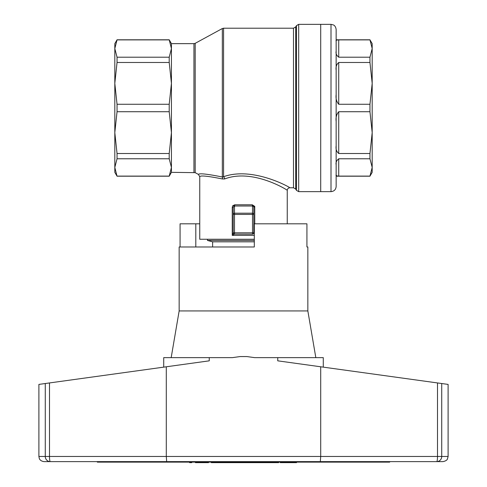 <?xml version="1.0" encoding="UTF-8"?>
<svg xmlns="http://www.w3.org/2000/svg" width="487" height="487" viewBox="0 0 487 487"><rect width="100%" height="100%" fill="white"/><g stroke="black" fill="none" stroke-linecap="round" stroke-linejoin="round"><path stroke-width="0.73" d="M117.044 176.099L169.208 176.099L171.436 167.437L169.208 176.197L117.044 176.197L114.816 167.437L114.816 172.337L117.044 176.197M193.942 172.337L193.942 43.653L195.177 43.337L195.177 172.654L171.436 172.337L171.436 132.616L169.208 153.515L169.208 158.78L117.044 158.78L117.044 153.515L114.816 132.616L114.816 167.437L117.044 158.78M169.208 153.515L117.044 153.515M169.208 111.718L171.436 132.616L171.436 83.374L169.208 104.273L169.208 111.718L117.044 111.718L117.044 104.273L114.816 83.374L114.816 132.616L117.044 111.718M169.208 104.273L117.044 104.273M169.208 62.476L171.436 83.374L171.436 48.548L169.208 57.204L169.208 62.476L117.044 62.476L117.044 57.204L114.816 48.548L114.816 83.374L117.044 62.476M169.208 57.204L117.044 57.204M169.208 39.891L117.044 39.891L114.816 48.548L117.044 39.794L169.208 39.794L171.436 48.548L171.436 43.653L169.208 39.794M117.044 39.794L114.816 43.653L114.816 48.548M169.208 158.78L171.436 167.437M223.57 176.726C252.656 166.213 290.623 187.641 289.826 187.781C290.562 187.635 252.753 166.231 223.57 176.726L222.334 176.994C207.249 173.981 199.274 173.122 198.404 174.413C199.256 173.122 207.237 173.981 222.334 176.994A2.575 1.199 -72.6 0 1 222.346 178.954L224.671 178.948C252.832 168.125 288.255 190.466 287.251 190.356C288.255 190.447 252.759 168.112 224.671 178.948A2.575 1.071 74.3 0 0 223.57 176.726L223.57 28.209L222.334 28.526L222.334 176.994M298.689 191.641L331.008 191.641L331.008 24.35L320.708 24.35L320.708 191.641L320.708 24.35L298.689 24.35L296.461 25.634L296.461 190.356L298.689 191.641L298.689 24.35M193.942 43.653L171.436 43.653M195.177 172.654L198.404 174.413L199.749 176.671L199.749 239.251L254.311 239.251M223.57 28.209L293.491 28.209L293.491 187.781L295.719 189.066L296.461 190.356M114.816 53.351L114.816 83.374M114.816 132.616L114.816 162.64M222.346 178.954C207.943 176.057 200.413 175.296 199.749 176.671C200.437 175.296 207.967 176.057 222.346 178.954M252.266 204.79L252.51 206.098A1.284 1.211 180 0 1 253.794 207.31L253.794 214.42L253.794 207.31L254.75 206.403L252.266 204.79L234.752 204.79L232.695 205.794L234.582 205.794L233.206 207.31L233.206 232.816A1.284 1.284 0 0 0 234.49 234.107L252.57 234.144A1.284 1.254 180 0 0 253.794 232.889L253.794 232.889M253.794 214.42A1.284 1.211 180 0 0 252.51 213.209L252.51 234.107A1.284 1.284 0 0 0 253.794 232.816L253.794 214.42L234.49 214.42L234.49 234.107L232.25 235.391L232.25 207.31L232.695 205.794M253.794 232.816L233.206 232.816A1.284 1.284 0 0 0 234.49 234.107M252.51 206.098L252.51 213.209L234.49 213.209A1.284 1.211 180 0 0 233.206 214.42L233.206 207.31L232.25 207.31M234.43 234.144A1.284 1.254 0 0 1 233.206 232.889L232.25 235.391L254.311 235.391M233.206 214.42L234.49 214.42L234.49 206.001L252.522 206.001L254.75 206.403L254.75 223.813M234.752 204.79L234.582 205.794M254.311 241.826L212.618 241.826L212.618 246.976M254.311 240.45L207.468 240.45L207.468 239.251M212.618 241.826L207.468 240.45M336.152 41.127C335.64 40.415 336.499 40.001 338.727 39.891L338.727 57.204C336.493 55.402 335.634 53.406 336.152 51.22L336.152 70.207C335.64 66.999 336.499 64.418 338.727 62.476L338.727 104.273C336.493 101.613 335.634 98.374 336.152 94.569L336.152 121.421C335.64 117.598 336.499 114.36 338.727 111.718L338.727 153.515C336.493 151.554 335.634 148.979 336.152 145.783L336.152 164.77C335.64 162.573 336.499 160.576 338.727 158.78L338.727 176.099L369.956 176.099L372.184 167.437L372.184 132.616L369.956 153.515L369.956 158.78L372.184 167.437L369.956 176.197L336.152 176.197L336.152 186.491L336.152 29.5L336.152 39.794L369.956 39.794L372.184 48.548L372.184 43.653L369.956 39.794M338.727 176.099C336.493 175.984 335.634 175.576 336.152 174.863L336.152 164.77M336.213 175.332L337.034 175.959M338.727 158.78L369.956 158.78M338.727 153.515L369.956 153.515M338.727 39.891L369.956 39.891M338.727 57.204L369.956 57.204L369.956 62.476L372.184 83.374L372.184 48.548L369.956 57.204M338.727 62.476L369.956 62.476M338.727 104.273L369.956 104.273L369.956 111.718L372.184 132.616L372.184 83.374L369.956 104.273M338.727 111.718L369.956 111.718M369.956 176.197L372.184 172.337L372.184 167.437M372.184 162.64L372.184 132.616M372.184 83.374L372.184 53.351M97.315 461.621L97.315 462.133L124.362 462.133L124.362 461.621M362.638 461.621L362.638 462.133L124.362 462.133M362.638 462.133L389.685 462.133L389.685 461.621M189.577 462.133L189.577 462.65L191.744 462.65L191.744 462.133M245.576 462.133L245.576 462.65L278.631 462.65L278.631 462.133M233.736 462.133L233.736 462.65L245.576 462.65M245.984 462.133L245.984 462.65M226.845 462.133L226.845 462.65L233.736 462.65M227.362 462.133L227.362 462.65M233.023 462.133L233.023 462.65M211.303 462.133L211.303 462.65L226.845 462.65M223.758 462.133L223.758 462.65M226.126 462.133L226.126 462.65M217.993 462.133L217.993 462.65M221.08 462.133L221.08 462.65M296.54 462.133L296.54 462.65L296.236 462.133M295.615 462.133L295.615 462.65L296.236 462.65M294.379 462.133L294.379 462.65L295.615 462.65M292.833 462.133L292.833 462.65L294.379 462.65M290.776 462.133L290.776 462.65L292.833 462.65M289.132 462.133L289.132 462.65L290.776 462.65M288.614 462.133L288.614 462.65L289.132 462.65M287.896 462.133L287.896 462.65L288.614 462.65M286.867 462.133L286.867 462.65L287.896 462.65M285.735 462.133L285.735 462.65L286.867 462.65M284.603 462.133L284.603 462.65L285.735 462.65M283.671 462.133L283.671 462.65L284.603 462.65M282.746 462.133L282.746 462.65L283.671 462.65M282.131 462.133L282.131 462.65L282.746 462.65M280.275 462.133L280.275 462.65L282.131 462.65M227.77 462.133L227.77 462.65M228.184 462.133L228.184 462.65M203.475 462.133L203.475 462.65L208.521 462.65L208.521 462.133M205.021 462.133L205.021 462.65M201.831 462.133L201.831 462.65L203.475 462.65M200.181 462.133L200.181 462.65L201.831 462.65M198.745 462.133L198.745 462.65L200.181 462.65M197.509 462.133L197.509 462.65L198.745 462.65M196.681 462.133L196.681 462.65L197.509 462.65M196.17 462.133L196.17 462.65L196.681 462.65M196.066 462.133L196.17 462.65M195.445 462.133L195.445 462.65L196.066 462.65M208.314 462.133L208.314 462.65M217.683 462.133L217.683 462.65M208.107 462.133L208.107 462.65M207.803 462.133L207.803 462.65M207.182 462.133L207.182 462.65M206.257 462.133L206.257 462.65M274.51 462.133L274.51 462.65M273.895 462.133L273.895 462.65M230.759 462.133L230.759 462.65M277.499 462.133L277.499 462.65M276.47 462.133L276.47 462.65M275.745 462.133L275.745 462.65M275.131 462.133L275.131 462.65M273.828 462.133L273.828 462.65M267.241 462.133L267.241 462.65M264.77 462.133L264.77 462.65M259.218 462.133L259.218 462.65M259.011 462.133L259.011 462.65M258.804 462.133L258.804 462.65M258.5 462.133L258.5 462.65M257.879 462.133L257.879 462.65M256.953 462.133L256.953 462.65M255.718 462.133L255.718 462.65M254.171 462.133L254.171 462.65M252.528 462.133L252.528 462.65M250.878 462.133L250.878 462.65M249.441 462.133L249.441 462.65M248.206 462.133L248.206 462.65M247.378 462.133L247.378 462.65M246.866 462.133L246.866 462.65M246.763 462.133L246.763 462.65M246.142 462.133L246.142 462.65M217.172 462.133L217.172 462.65M216.758 462.133L216.758 462.65M216.447 462.133L216.447 462.65M213.976 462.133L213.976 462.65M211.815 462.133L211.815 462.65M179.155 310.937L179.155 246.976L254.311 246.976L254.311 223.813L306.926 223.813L306.926 246.976L307.845 246.976L307.845 310.937L179.155 310.937L171.174 357.641M199.749 223.813L180.074 223.813L180.074 246.976M307.845 246.976L306.926 246.976M49.504 382.94L45.279 383.525L45.279 456.471L49.504 456.471A5.15 0.761 90 0 0 50.271 461.621L166.676 461.621L166.292 456.471L166.292 366.784L49.504 382.94L49.504 456.471L320.708 456.471L320.708 366.784L277.742 360.837L277.742 357.641L254.658 357.641L246.909 356.569L240.091 356.569L232.342 357.641L163.717 357.641L163.717 367.137M277.742 357.641L323.283 357.641L323.283 367.137M166.292 366.784L209.258 360.837L209.258 357.641M437.496 382.94L437.496 456.471A5.15 0.761 90 0 1 436.729 461.621L320.324 461.621L320.708 456.471L441.721 456.471A5.15 4.986 90 0 1 436.729 461.621L442.963 461.621C447.565 460.684 447.37 458.717 447.431 459.022L448.107 456.471L441.721 456.471L441.721 383.525L320.708 366.784M448.107 456.471L448.107 384.407L441.721 383.525M166.676 461.621L320.324 461.621M50.271 461.621L44.037 461.621C39.91 461.061 39.27 458.401 39.331 458.553L38.893 456.471L45.279 456.471A5.15 4.986 90 0 0 50.271 461.621M390.203 461.621L436.729 461.621M45.279 383.525L38.893 384.407L38.893 456.471M195.811 246.976L195.811 223.813M295.719 189.066L295.719 26.925L296.461 25.634M171.436 172.337L169.208 176.197M293.491 187.781L289.826 187.781C288.267 187.939 287.415 188.798 287.251 190.356L287.251 223.813M195.177 43.337L222.334 28.526M293.491 28.209L295.719 26.925M331.008 24.35L333.345 24.91C333.254 24.934 335.531 25.385 336.152 29.5M331.008 191.641C334.131 191.336 335.847 189.62 336.152 186.491M307.845 310.937L315.826 357.641"/></g></svg>
